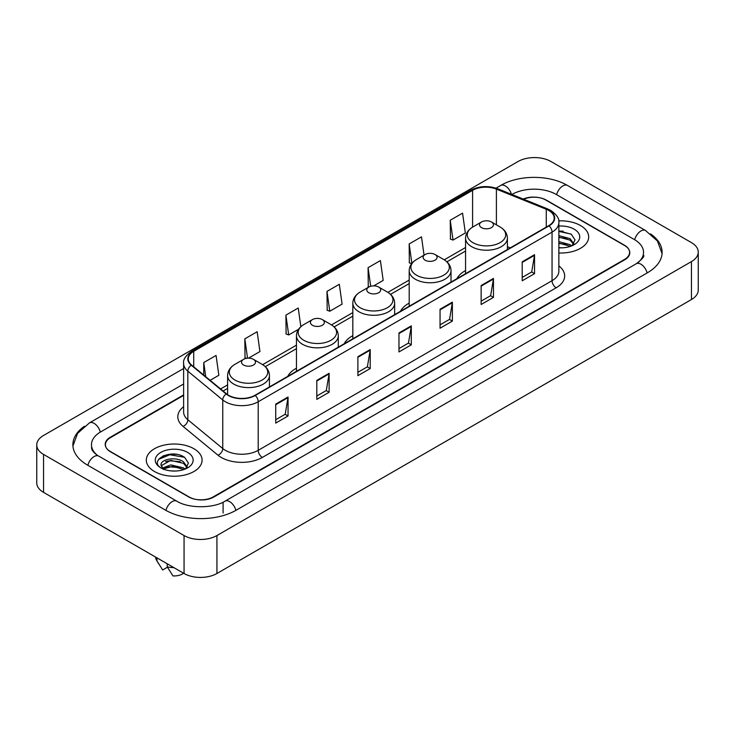 <?xml version="1.0" encoding="UTF-8"?>
<svg xmlns="http://www.w3.org/2000/svg" width="735" height="735" viewBox="0 0 735 735"><rect width="100%" height="100%" fill="white"/><g stroke="black" fill="none" stroke-linecap="round" stroke-linejoin="round"><path stroke-width="1.1" d="M296.462 368.207A30.797 17.778 0 0 0 287.789 376.329M352.828 335.665A30.797 17.778 0 0 0 344.164 343.778M409.193 303.123A30.797 17.778 0 0 0 400.529 311.236M465.558 270.581A30.797 17.778 0 0 0 456.894 278.694M183.621 395.384L110.526 437.591A17.429 10.06 0 0 0 105.417 444.703A17.429 10.06 0 0 0 110.526 451.823L188.583 496.888A17.429 10.06 0 0 0 213.233 496.888L624.474 259.455A17.429 10.06 0 0 0 629.583 252.344A17.429 10.06 0 0 0 624.474 245.224L546.417 200.159A17.429 10.06 0 0 0 523.632 199.222M637.732 262.836A31.375 18.118 0 0 0 643.529 252.344A31.375 18.118 0 0 0 634.333 239.537L556.276 194.472A31.375 18.118 0 0 0 511.909 194.472L511.891 194.481M183.621 384.001L100.667 431.895A31.375 18.118 0 0 0 91.471 444.703A31.375 18.118 0 0 0 97.268 455.195M184.062 535.549A23.244 13.414 0 0 0 216.926 535.549L691.442 261.596A23.244 13.414 0 0 0 698.25 252.105A23.244 13.414 0 0 0 691.442 242.614L550.938 161.498A23.244 13.414 0 0 0 518.074 161.498L43.558 435.46A23.244 13.414 0 0 0 36.75 444.941A23.244 13.414 0 0 0 43.558 454.432L184.062 535.549L184.062 573.502A23.244 13.414 0 0 0 216.926 573.502L691.442 299.54A23.244 13.414 0 0 0 698.25 290.059L698.25 252.105M36.75 444.941L36.75 482.895A23.244 13.414 0 0 0 43.558 492.386L184.062 573.502M84.433 426.254A49.971 28.849 0 0 0 72.884 444.703A49.971 28.849 0 0 0 87.52 465.108L165.577 510.173A49.971 28.849 0 0 0 236.238 510.173L647.48 272.74A49.971 28.849 0 0 0 662.116 252.344A49.971 28.849 0 0 0 650.567 233.895M176.529 454.368A23.244 13.414 0 0 0 162.922 455.985M563.12 231.167A23.244 13.414 0 0 0 558.857 231.148M580.521 225.544A27.884 16.106 0 0 0 558.719 220.868A27.884 16.106 0 0 1 580.521 225.544A27.884 16.106 0 0 1 588.689 236.927A27.884 16.106 0 0 0 580.521 225.544M193.921 448.736A27.884 16.106 0 0 0 163.528 445.245A27.884 16.106 0 0 0 146.311 460.119A27.884 16.106 0 0 0 154.479 471.512A27.884 16.106 0 0 0 184.871 475.003A27.884 16.106 0 0 0 202.088 460.119A27.884 16.106 0 0 0 193.921 448.736A27.884 16.106 0 0 0 163.528 445.245A27.884 16.106 0 0 0 146.311 460.119A27.884 16.106 0 0 0 154.479 471.512A27.884 16.106 0 0 0 184.871 475.003A27.884 16.106 0 0 0 202.088 460.119A27.884 16.106 0 0 0 193.921 448.736M548.76 210.476A18.595 10.731 180 0 1 554.208 218.065A18.595 10.731 180 0 1 548.76 225.654L254.935 395.301A18.595 10.731 180 0 1 226.555 393.868L191.633 365.075A18.595 10.731 180 0 1 188.27 358.91A18.595 10.731 180 0 1 193.718 351.321L472.596 190.319A18.595 10.731 180 0 1 496.401 189.115L546.28 209.273A18.595 10.731 180 0 1 548.76 210.476M549.091 210.283A19.055 11.007 0 0 0 546.546 209.052L496.667 188.895A19.055 11.007 0 0 0 472.265 190.126L193.388 351.137A19.055 11.007 0 0 0 191.256 365.221L226.178 394.015A19.055 11.007 0 0 0 255.256 395.485L549.091 225.847A19.055 11.007 0 0 0 549.091 210.283M275.717 404.121L275.717 423.094L288.046 415.982L288.046 397.01L275.717 404.121M275.717 419.731L285.217 414.246L287.991 397.635A4.649 2.683 -120 0 0 288.046 397.01M285.125 414.301L288.046 415.982M316.803 380.399L316.803 399.381L329.124 392.26L329.124 373.288L316.803 380.399M316.803 396.009L326.294 390.533L329.078 373.913A4.649 2.683 -120 0 0 329.124 373.288M326.211 390.579L329.124 392.26M357.89 356.686L357.89 375.659L370.21 368.547L370.21 349.566L357.89 356.686M357.89 372.296L367.381 366.811L370.164 350.2A4.649 2.683 -120 0 0 370.21 349.566M367.298 366.857L370.21 368.547M522.217 261.807L522.217 280.779L534.547 273.668L534.547 254.687L522.217 261.807M522.217 277.417L531.717 271.932L534.492 255.321A4.649 2.683 -120 0 0 534.547 254.687M531.625 271.987L534.547 273.668M481.14 285.529L481.14 304.501L493.461 297.381L493.461 278.409L481.14 285.529M481.14 301.139L490.631 295.654L493.415 279.043A4.649 2.683 -120 0 0 493.461 278.409M490.548 295.7L493.461 297.381M440.054 309.242L440.054 328.223L452.374 321.103L452.374 302.131L440.054 309.242M440.054 324.852L449.544 319.376L452.328 302.756A4.649 2.683 -120 0 0 452.374 302.131M449.462 319.422L452.374 321.103M398.967 332.964L398.967 351.936L411.297 344.825L411.297 325.853L398.967 332.964M398.967 348.574L408.467 343.089L411.242 326.478A4.649 2.683 -120 0 0 411.297 325.853M408.375 343.144L411.297 344.825M558.857 252.987A27.884 16.106 0 0 0 588.689 236.927A27.884 16.106 0 0 1 558.857 252.987M183.621 394.915L110.314 437.233A17.429 10.06 0 0 0 105.215 444.353A17.429 10.06 0 0 0 110.314 451.465L189.198 497.007A17.429 10.06 0 0 0 213.848 497.007L624.686 259.813A17.429 10.06 0 0 0 629.785 252.702A17.429 10.06 0 0 0 624.686 245.582L545.802 200.039A17.429 10.06 0 0 0 523.173 199.038M248.494 358.156L259.933 351.56L257.149 331.733L244.828 338.844L245.021 357.706M210.118 380.317L218.846 375.273L216.062 355.446L203.742 362.566L203.742 375.052M373.72 285.86L383.183 280.402L380.399 260.576L368.079 267.687L368.272 286.549M424.049 255.155L421.486 236.854L409.156 243.965L409.358 262.827M450.243 220.252L453.026 240.079L465.347 232.958L462.563 213.132L450.243 220.252L450.445 239.114M300.854 326.689L298.235 308.011L285.906 315.131L286.108 333.984M326.992 291.409L329.776 311.236L342.097 304.115L339.313 284.289L326.992 291.409L327.194 310.271M329.776 311.236L326.992 310.198M369.135 286.87L368.079 286.475M368.079 267.687L370.679 286.273M411.646 263.681L409.156 262.753M409.156 243.965L411.885 263.378M453.026 240.079L450.243 239.04M285.906 315.131L288.69 334.958L298.566 329.252M288.69 334.958L285.906 333.91M246.638 358.312L244.828 357.633M244.828 338.844L247.539 358.202M203.742 362.566L205.726 376.688M558.857 247.649L562.054 247.842M558.857 241.631L570.084 244.672L571.619 245.903M558.857 243.138L570.084 246.179M558.857 235.604L570.084 238.645L573.86 243.855M558.857 237.129L570.084 240.143L573.557 244.25M558.857 247.805A18.945 10.933 0 0 0 574.191 244.663A18.945 10.933 0 0 0 574.191 229.191A18.945 10.933 0 0 0 558.857 226.049M572.069 245.72L575.036 239.886L571.279 234.235L558.857 230.845M558.857 231.424L571.031 234.061M558.857 237.451L566.924 238.517M558.857 243.478L566.905 244.535M481.544 227.648A6.973 4.024 0 0 0 491.412 227.648A6.973 4.024 0 0 0 491.412 221.961L500.066 226.959A19.211 11.089 0 0 1 500.066 242.642A19.211 11.089 0 0 1 472.89 242.642A19.211 11.089 0 0 1 472.89 226.959C468.158 229.77 465.714 233.5 465.558 238.158A20.92 12.072 0 0 0 471.686 246.694A20.92 12.072 0 0 0 494.48 249.312A20.92 12.072 0 0 0 507.398 238.158C507.242 233.5 504.798 229.77 500.066 226.959L491.412 221.961A6.973 4.024 0 0 0 481.544 221.961A6.973 4.024 0 0 0 481.544 227.648M425.179 260.19A6.973 4.024 0 0 0 435.037 260.19A6.973 4.024 0 0 0 435.037 254.503L443.701 259.501A19.211 11.089 0 0 1 443.701 275.184A19.211 11.089 0 0 1 416.524 275.184A19.211 11.089 0 0 1 416.524 259.501C411.793 262.312 409.349 266.042 409.193 270.7A20.92 12.072 0 0 0 415.321 279.236A20.92 12.072 0 0 0 438.115 281.854A20.92 12.072 0 0 0 451.024 270.7C450.877 266.042 448.433 262.312 443.701 259.501L435.037 254.503A6.973 4.024 0 0 0 425.179 254.503A6.973 4.024 0 0 0 425.179 260.19M368.814 292.732A6.973 4.024 0 0 0 378.672 292.732A6.973 4.024 0 0 0 378.672 287.045L387.336 292.043A19.211 11.089 0 0 1 387.336 307.726A19.211 11.089 0 0 1 360.159 307.726A19.211 11.089 0 0 1 360.159 292.043C355.428 294.854 352.984 298.585 352.828 303.243A20.92 12.072 0 0 0 358.956 311.778A20.92 12.072 0 0 0 381.75 314.396A20.92 12.072 0 0 0 394.658 303.243C394.502 298.585 392.067 294.854 387.336 292.043L378.672 287.045A6.973 4.024 0 0 0 368.814 287.045A6.973 4.024 0 0 0 368.814 292.732M312.448 325.274A6.973 4.024 0 0 0 322.307 325.274A6.973 4.024 0 0 0 322.307 319.587L330.961 324.585A19.211 11.089 0 0 1 330.961 340.268A19.211 11.089 0 0 1 303.794 340.268A19.211 11.089 0 0 1 303.794 324.585C299.062 327.397 296.618 331.127 296.462 335.785A20.92 12.072 0 0 0 302.59 344.32A20.92 12.072 0 0 0 325.385 346.938A20.92 12.072 0 0 0 338.293 335.785C338.137 331.127 335.693 327.397 330.961 324.585L322.307 319.587A6.973 4.024 0 0 0 312.448 319.587A6.973 4.024 0 0 0 312.448 325.274M243.588 365.029A6.973 4.024 0 0 0 253.456 365.029A6.973 4.024 0 0 0 253.456 359.341L262.11 364.339A19.211 11.089 0 0 1 262.11 380.023A19.211 11.089 0 0 1 234.934 380.023A19.211 11.089 0 0 1 234.934 364.339C230.202 367.151 227.758 370.881 227.602 375.539A20.92 12.072 0 0 0 233.73 384.074A20.92 12.072 0 0 0 256.524 386.693A20.92 12.072 0 0 0 269.442 375.539C269.286 370.881 266.842 367.151 262.11 364.339L253.456 359.341A6.973 4.024 0 0 0 243.588 359.341A6.973 4.024 0 0 0 243.588 365.029M171.025 470.905L175.454 471.034M162.343 468.131L170.805 464.897L183.493 467.864L185.027 469.105M162.968 469.068L172.624 466.339L183.493 469.371M161.066 464.943L163.244 469.04M161.084 465.31C159.743 459.485 175.729 456.049 183.493 461.846L187.26 467.056M161.149 465.696L170.777 460.395L183.493 463.344L186.966 467.442M185.477 468.912L188.445 463.087L184.687 457.427C171.393 447.872 147.772 460.468 161.415 468.186L162.095 468.599M187.6 452.392A18.945 10.933 0 0 0 160.809 452.392A18.945 10.933 0 0 0 160.809 467.855A18.945 10.933 0 0 0 187.6 467.855A18.945 10.933 0 0 0 187.6 452.392M155.609 557.075A18.595 10.731 0 0 0 156.628 560.401A18.595 10.731 0 0 0 156.968 560.924L162.655 569.974L167.442 567.209M156.968 560.924L156.968 557.856M163.528 469.426L161.13 465.604M167.24 563.791L167.24 566.85L172.927 575.9A11.622 6.707 0 0 0 183.557 573.208M167.24 566.85A18.595 10.731 0 0 0 173.892 567.631M158.641 459.329L169.767 454.763L184.43 457.262M165.595 461.543L169.767 460.79L180.332 461.718M165.54 467.589L169.767 466.817L180.314 467.736M235.889 510.375A9.298 5.365 -120 0 0 225.02 501.169C213.582 508.565 188.224 508.565 176.795 501.169L98.738 456.104C97.81 455.764 93.281 452.677 91.857 449.407L91.471 447.551M165.926 510.375A9.298 5.365 -60 0 1 172.146 501.628A9.298 5.365 -60 0 1 176.795 501.169M87.869 465.31A9.298 5.365 -60 0 1 94.089 456.564A9.298 5.365 -60 0 1 98.738 456.104M72.93 446.016L77.561 433.374L89.44 422.901A9.298 5.365 60 0 1 100.318 432.106M496.042 188.151L500.691 185.468A9.298 5.365 60 0 1 511.459 194.306M500.691 185.468C518.818 174.682 549.367 174.682 567.503 185.468A9.298 5.365 120 0 0 556.625 194.665M567.503 185.468L645.56 230.533A9.298 5.365 120 0 0 634.682 239.739M647.131 272.942A9.298 5.365 -120 0 0 636.262 263.746L225.02 501.169M216.926 573.502L216.926 535.549M43.558 492.386L43.558 454.432M691.442 299.54L691.442 261.596M223.091 513.021L223.091 502.584M558.857 265.877A29.051 16.776 180 0 1 556.156 287.798L262.331 457.446A5.806 3.353 60 0 1 258.215 450.325L552.049 280.687A23.244 13.414 0 0 0 558.857 271.197L558.857 222.622A23.244 13.414 180 0 1 552.049 232.113A5.806 3.353 -120 0 0 549.091 225.847M262.331 457.446A29.051 16.776 180 0 1 221.244 457.446A29.051 16.776 180 0 1 217.992 455.204L183.07 426.41A29.051 16.776 180 0 1 183.621 406.721M225.351 450.325A23.244 13.414 0 0 0 258.215 450.325L258.215 401.751A23.244 13.414 180 0 1 222.751 399.959L187.829 371.166A23.244 13.414 180 0 1 183.621 363.467L183.621 412.041A23.244 13.414 0 0 0 187.829 419.74L222.751 448.534A23.244 13.414 0 0 0 225.351 450.325M558.857 222.622C559.629 218.993 556.955 214.942 550.846 210.476L547.786 208.988A5.806 2.72 112 0 0 546.546 209.052M547.786 208.988L497.917 188.831C488.288 185.422 479.156 185.918 470.51 190.31A5.806 3.353 60 0 1 472.265 190.126M193.388 351.137A5.806 3.353 -120 0 0 191.633 351.321C185.597 355.657 182.932 359.709 183.621 363.467M191.256 365.221A5.806 3.886 129.5 0 0 187.829 371.166L187.829 419.74A5.806 3.886 -50.5 0 1 183.07 426.41M497.917 188.831A5.806 2.72 112 0 0 496.667 188.895M226.178 394.015A5.806 3.886 129.5 0 0 222.751 399.959L222.751 448.534A5.806 3.886 -50.5 0 1 217.992 455.204M255.256 395.485A5.806 3.353 60 0 1 258.215 401.751L552.049 232.113L552.049 280.687A5.806 3.353 60 0 0 556.156 287.798M193.718 351.321L193.718 366.783M546.28 209.273L546.28 227.087M496.401 189.115L496.401 224.846M510.301 247.86L507.398 246.684M472.596 190.319L472.596 227.133M465.558 247.502L444.234 259.822M409.193 280.053L387.869 292.365M352.828 312.596L331.503 324.907M296.462 345.138L262.643 364.661M227.602 384.892L220.583 388.944M398.967 333.561L411.242 326.478M440.054 309.848L452.328 302.756M481.14 286.126L493.415 279.043M522.217 262.404L534.492 255.321M357.89 357.284L370.164 350.2M316.803 381.006L329.078 373.913M275.717 404.728L287.991 397.635M89.44 422.901L183.621 368.52M662.07 253.648L657.439 241.006L645.56 230.533M643.529 255.192C644.825 256.129 642.399 258.977 636.262 263.746M470.51 190.31L191.633 351.321M465.558 251.039L446.889 261.825M409.193 283.591L390.515 294.367M352.828 316.133L334.149 326.91M296.462 348.675L265.298 366.664M227.602 388.429L223.109 391.02M507.398 249.542L507.398 238.158M465.558 273.696L465.558 238.158M481.544 221.961L472.89 226.959M451.024 282.084L451.024 270.7M409.193 306.238L409.193 270.7M425.179 254.503L416.524 259.501M394.658 314.626L394.658 303.243M352.828 338.78L352.828 303.243M368.814 287.045L360.159 292.043M338.293 347.168L338.293 335.785M296.462 371.322L296.462 335.785M312.448 319.587L303.794 324.585M269.442 386.922L269.442 375.539M227.602 394.649L227.602 375.539M243.588 359.341L234.934 364.339M158.512 563.561L156.628 560.401"/></g></svg>
